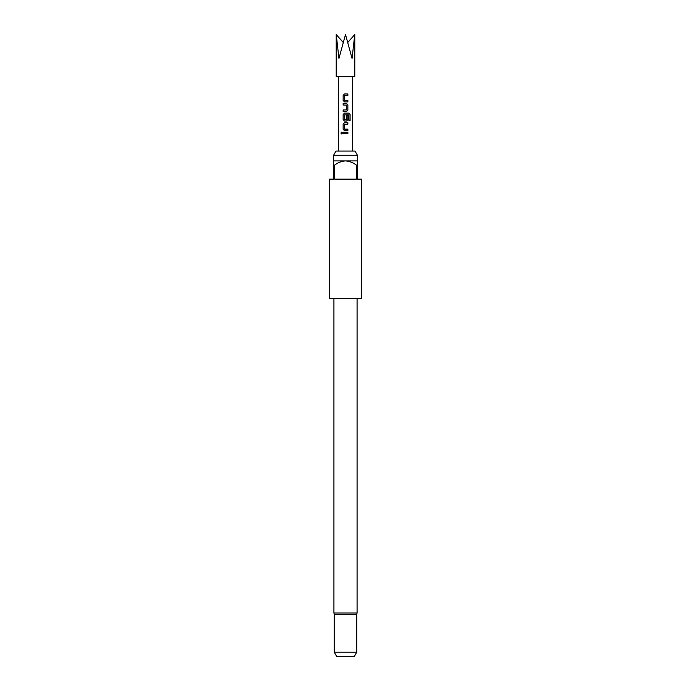 <?xml version="1.0" encoding="UTF-8"?>
<svg xmlns="http://www.w3.org/2000/svg" width="691" height="691" viewBox="0 0 691 691"><rect width="100%" height="100%" fill="white"/><g stroke="black" fill="none" stroke-linecap="round" stroke-linejoin="round"><path stroke-width="1.04" d="M341.665 132.119L340.991 133.026L341.665 133.942M342.416 133.026L341.622 132.119L340.896 133.026L341.622 133.942L342.416 133.026M336.232 34.55L336.232 76.666L354.768 76.666L354.768 34.55L352.056 58.415L345.5 34.55L338.944 58.415L336.232 34.55L343.151 42.367M344.679 100.402L344.576 95.539L347.867 95.444L347.867 93.967L344.481 93.967L343.151 95.341L343.151 100.506L344.481 101.879L347.867 101.879L347.867 100.402L344.679 100.402M347.867 104.928L346.536 103.546L343.151 103.546L343.151 105.023L346.441 105.118L346.441 109.886L343.151 109.981L343.151 111.458L346.536 111.458L347.867 110.085L347.867 104.928L346.519 103.546M350.104 114.507L348.981 113.134L344.481 113.134L343.151 114.507L343.151 119.664L344.481 121.037L346.536 121.037L347.867 119.664L347.867 115.44L346.441 115.44L346.441 119.629L344.679 119.724L344.576 114.861L348.808 114.766L348.895 120.7L350.104 120.7L350.104 114.507L348.912 113.134M344.679 129.148L344.576 124.285L347.867 124.181L347.867 122.713L344.481 122.713L343.151 124.086L343.151 129.243L344.481 130.625L347.867 130.625L347.867 129.148L344.679 129.148M343.151 132.292L343.151 133.769L347.867 133.769L347.867 132.292L343.151 132.292M333.572 155.276L335.999 151.07L355.001 151.07L357.428 155.276L333.572 155.276L333.572 160.899L357.428 160.899L357.428 165.106L356.375 165.106L356.375 179.142L334.625 179.142L334.625 165.106L333.572 165.106L333.572 179.142L329.357 179.142L329.357 298.469L361.643 298.469L361.643 179.142L357.428 179.142L357.428 165.106M334.271 652.235L356.729 652.235L354.302 656.45L336.698 656.45L334.271 652.235L334.271 614.334L356.729 614.334L357.083 612.977L357.083 298.469M333.572 165.106L333.572 160.899M356.375 165.106C353.144 162.635 349.525 161.228 345.5 160.899C341.492 161.228 337.873 162.627 334.625 165.106M354.768 34.55L347.849 42.367M343.194 132.292L343.194 133.769M347.823 133.769L347.823 132.292M347.823 124.181L347.823 122.713M344.498 122.713L343.151 124.086M343.194 124.086L343.151 129.243M343.194 129.243L344.498 130.625M347.823 130.625L347.823 129.148M350.009 120.7L350.009 114.507M344.498 113.134L343.151 114.507M343.194 114.507L343.151 119.664M343.194 119.664L344.498 121.037M346.519 121.037L347.867 119.664M347.823 119.664L347.823 115.44M346.519 111.458L347.867 110.085M347.823 110.085L347.823 104.928M343.194 103.546L343.194 105.023M343.194 109.981L343.194 111.458M347.823 95.444L347.823 93.967M344.498 93.967L343.151 95.341M343.194 95.341L343.151 100.506M343.194 100.506L344.498 101.879M347.823 101.879L347.823 100.402M333.917 298.469L333.917 612.977L357.083 612.977M352.522 151.07L352.522 76.666M357.428 160.899L357.428 155.276M356.729 652.235L356.729 614.334M333.917 612.977L334.271 614.334M338.478 151.07L338.478 76.666"/></g></svg>
